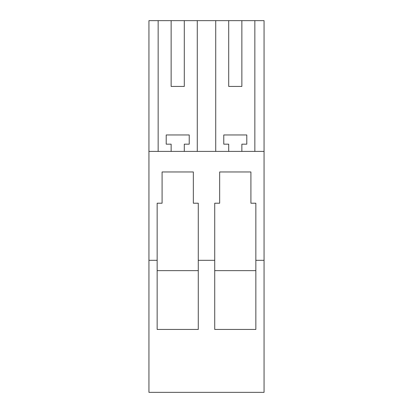 <?xml version="1.0" encoding="UTF-8"?>
<svg xmlns="http://www.w3.org/2000/svg" width="413" height="413" viewBox="0 0 413 413"><rect width="100%" height="100%" fill="white"/><g stroke="black" fill="none" stroke-linecap="round" stroke-linejoin="round"><path stroke-width="0.62" d="M264.062 260.309L264.062 392.35L148.938 392.35L148.938 260.309L157.157 260.309L157.157 329.445L198.276 329.445L198.276 260.309L214.724 260.309L214.724 329.445L255.843 329.445L255.843 260.309L264.062 260.309L264.062 20.65L148.938 20.65L148.938 260.309M255.843 260.309L255.843 203.211L250.908 203.211L250.908 171.963L219.659 171.963L219.659 203.211L214.724 203.211L214.724 260.309M148.938 151.401L264.062 151.401M198.276 260.309L198.276 203.211L193.341 203.211L193.341 171.963L162.092 171.963L162.092 203.211L157.157 203.211L157.157 260.309M158.153 151.401L158.153 20.65M254.847 151.401L254.847 20.65M228.704 20.65L228.704 86.436L241.863 86.436L241.863 20.65M215.72 151.401L215.72 20.65M228.704 86.436L241.863 86.436M197.28 151.401L197.28 20.65M171.137 20.65L171.137 86.436L184.296 86.436L184.296 20.65M171.137 86.436L184.296 86.436M228.704 151.401L228.704 144.163L223.769 144.163L223.769 134.958L246.793 134.958L246.793 144.163L241.863 144.163L241.863 151.401M171.137 151.401L171.137 144.163L166.207 144.163L166.207 134.958L189.231 134.958L189.231 144.163L184.296 144.163L184.296 151.401M214.724 270.644L255.843 270.644M157.157 270.644L198.276 270.644"/></g></svg>
